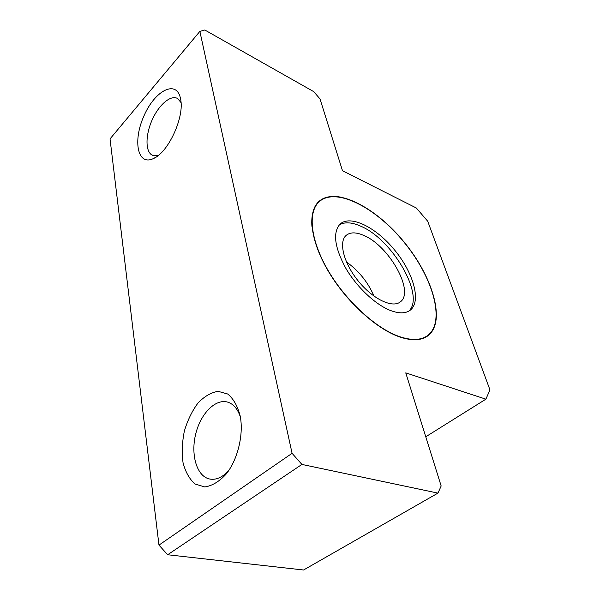 <?xml version="1.0" encoding="UTF-8"?>
<svg xmlns="http://www.w3.org/2000/svg" width="600" height="600" viewBox="0 0 600 600"><rect width="100%" height="100%" fill="white"/><g stroke="black" fill="none" stroke-linecap="round" stroke-linejoin="round"><path stroke-width="0.9" d="M485.873 399.173L405.757 372.87L441.165 485.993L437.947 493.11L301.913 464.43L292.08 453.315L199.868 31.388L204.803 30L313.74 91.642L320.025 98.955L342.487 170.722L416.325 207.998L427.717 221.243L489.967 389.903L485.873 399.173L425.768 436.785M437.947 493.11L303.562 570L167.655 554.752L158.97 545.107L110.032 138.892L199.868 31.388M301.913 464.43L167.655 554.752M180.593 99.007C176.97 79.02 155.093 90.203 144.09 115.62C132.547 140.67 137.468 166.47 153.562 158.498C168.375 152.347 184.672 116.94 180.608 99.113L180.593 99.007M240.173 415.928C237.615 406.072 233.475 398.775 227.752 394.035L218.1 391.335C211.118 392.467 204.42 396.345 198.022 402.982C192.157 410.91 187.605 420.24 184.38 430.972C182.137 442.013 181.695 452.603 183.053 462.757C185.498 472.088 189.502 479.183 195.075 484.028L204.78 486.945C212.01 485.888 219.022 481.717 225.833 474.442C237.577 460.252 243.833 434.775 240.24 416.28L240.173 415.928M292.08 453.315L158.97 545.107M181.035 102.608L177.765 98.632C171 94.365 159 104.58 152.265 119.677C145.417 134.708 145.192 151.38 152.078 155.115L158.183 155.528M240.368 416.993C237.765 409.155 233.7 404.25 228.18 402.278C215.94 398.07 200.865 413.16 195.803 433.627C190.53 454.035 196.425 475.717 209.062 478.89C215.58 480.382 222.083 477.66 228.585 470.715M398.888 336.668C411.615 341.085 421.365 340.733 428.138 335.625C446.123 321.502 432.87 276.825 404.033 241.987C375.502 206.888 334.957 185.977 318.442 201.9C307.335 212.625 310.312 240.502 327.975 270.653C345.57 300.78 375.51 328.327 398.888 336.668M390.63 310.553C399.27 313.763 405.862 313.59 410.415 310.043C421.515 301.11 413.362 272.7 394.688 250.125C376.192 227.392 350.37 214.38 339.975 224.175C332.647 232.62 334.538 247.208 345.63 267.952C356.67 287.062 375.495 304.763 390.63 310.553M398.79 336.36C411.472 340.763 421.185 340.41 427.935 335.317C445.838 321.263 432.645 276.772 403.928 242.077C375.51 207.127 335.138 186.308 318.705 202.155C307.635 212.835 310.597 240.593 328.185 270.615C345.705 300.615 375.502 328.043 398.79 336.36M401.558 337.575C412.575 340.793 421.155 340.2 427.298 335.79M319.17 201.712L318.465 202.373C313.343 207.472 311.16 215.46 311.91 226.335M427.493 336.09L427.875 335.812C433.237 331.53 436.065 324.923 436.365 315.983M340.418 197.093C331.418 195.45 324.255 196.905 318.915 201.45M374.025 296.145C367.98 282.202 358.785 270.803 346.447 261.938C358.785 270.803 367.98 282.202 374.025 296.145M363.817 235.447C356.032 232.02 350.108 232.035 346.028 235.5C338.377 242.205 343.845 263.55 358.575 281.407C373.2 299.347 392.722 308.46 400.418 301.808C414.84 291.502 388.957 245.708 363.817 235.447M408.713 311.168C425.535 296.34 392.603 239.528 360.938 226.275C351.847 222.165 344.603 221.73 339.202 224.978M155.903 157.163L153.562 158.498M227.175 472.695L225.833 474.442M209.062 478.89L210.952 479.235M152.078 155.115L153.172 155.595M410.415 310.043L409.732 310.545M400.418 301.808L399.877 302.212"/></g></svg>
